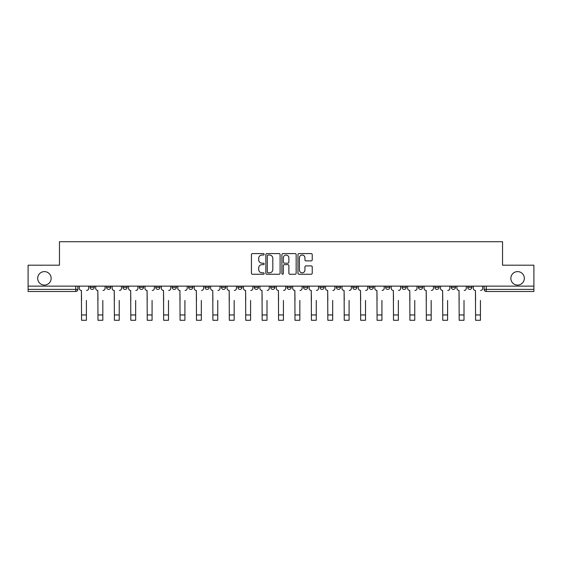 <?xml version="1.0" encoding="UTF-8"?>
<svg xmlns="http://www.w3.org/2000/svg" width="562" height="562" viewBox="0 0 562 562"><rect width="100%" height="100%" fill="white"/><g stroke="black" fill="none" stroke-linecap="round" stroke-linejoin="round"><path stroke-width="0.84" d="M264.161 254.319A0.724 0.724 0 0 0 263.438 253.595L252.464 253.595A1.033 1.033 0 0 0 251.432 254.628L251.432 273.223A1.033 1.033 0 0 0 252.464 274.256L263.438 274.256A0.724 0.724 0 0 0 264.161 273.532A0.724 0.724 0 0 0 263.438 272.809L262.018 272.809A3.309 3.309 0 0 1 258.71 269.5L258.71 267.955A3.309 3.309 0 0 1 262.018 264.646L263.438 264.646A0.724 0.724 0 0 0 264.161 263.922A0.724 0.724 0 0 0 263.438 263.199L262.018 263.199A3.309 3.309 0 0 1 258.71 259.897L258.71 258.344A3.309 3.309 0 0 1 262.018 255.043L263.438 255.043A0.724 0.724 0 0 0 264.161 254.319M510.851 278.345A6.737 6.737 0 0 0 517.588 285.082A6.737 6.737 0 0 0 524.325 278.345A6.737 6.737 0 0 0 517.588 271.608A6.737 6.737 0 0 0 510.851 278.345M37.675 278.345A6.737 6.737 0 0 0 44.412 285.082A6.737 6.737 0 0 0 51.149 278.345A6.737 6.737 0 0 0 44.412 271.608A6.737 6.737 0 0 0 37.675 278.345M418.451 287.287L418.451 286.128L418.451 287.287A2.107 2.107 0 0 0 420.552 289.395A2.107 2.107 0 0 1 418.451 287.287L422.659 287.287A2.107 2.107 0 0 1 420.552 289.395A2.107 2.107 0 0 0 422.659 287.287L422.659 286.128L422.659 287.287M270.687 286.128L270.687 287.287L274.895 287.287A2.107 2.107 0 0 1 272.788 289.395A2.107 2.107 0 0 1 270.687 287.287L270.687 286.128M221.435 286.128L221.435 287.287L225.643 287.287A2.107 2.107 0 0 1 223.535 289.395A2.107 2.107 0 0 1 221.435 287.287L221.435 286.128M188.593 286.128L188.593 287.287L192.808 287.287A2.107 2.107 0 0 1 190.701 289.395A2.107 2.107 0 0 1 188.593 287.287L188.593 286.128M172.176 286.128L172.176 287.287L176.391 287.287A2.107 2.107 0 0 1 174.283 289.395A2.107 2.107 0 0 1 172.176 287.287L172.176 286.128M139.341 286.128L139.341 287.287L143.549 287.287A2.107 2.107 0 0 1 141.448 289.395A2.107 2.107 0 0 1 139.341 287.287L139.341 286.128M311.193 260.873A1.033 1.033 0 0 0 312.226 259.841L312.226 254.628A1.033 1.033 0 0 0 311.193 253.595L298.998 253.595A1.033 1.033 0 0 0 297.965 254.628L297.965 273.223A1.033 1.033 0 0 0 298.998 274.256L311.193 274.256A1.033 1.033 0 0 0 312.226 273.223L312.226 266.922A1.033 1.033 0 0 0 311.193 265.889L305.974 265.889A1.033 1.033 0 0 0 304.941 266.922L304.941 270.048A2.761 2.761 0 0 1 302.18 272.809A2.761 2.761 0 0 1 299.413 270.048L299.413 257.803A2.761 2.761 0 0 1 302.18 255.043A2.761 2.761 0 0 1 304.941 257.803L304.941 259.841A1.033 1.033 0 0 0 305.974 260.873L311.193 260.873M28.1 286.128L28.1 265.187L59.46 265.187L59.46 241.716L502.54 241.716L502.54 265.187L533.9 265.187L533.9 286.128L28.1 286.128L28.1 289.395L77.879 289.395L77.879 286.128L77.879 289.395A2.107 2.107 0 0 1 75.779 291.495L28.1 291.495L28.1 289.395M280.094 254.628A1.033 1.033 0 0 0 279.061 253.595L266.873 253.595A1.033 1.033 0 0 0 265.84 254.628L265.84 273.223A1.033 1.033 0 0 0 266.873 274.256L279.061 274.256A1.033 1.033 0 0 0 280.094 273.223L280.094 254.628M282.939 253.595L295.127 253.595A1.033 1.033 0 0 1 296.16 254.628L296.16 273.223A1.033 1.033 0 0 1 295.127 274.256L289.908 274.256A1.033 1.033 0 0 1 288.875 273.223L288.875 265.678A1.033 1.033 0 0 0 287.842 264.646L284.386 264.646A1.033 1.033 0 0 0 283.353 265.678L283.353 273.532A0.724 0.724 0 0 1 282.63 274.256A0.724 0.724 0 0 1 281.906 273.532L281.906 254.628A1.033 1.033 0 0 1 282.939 253.595M484.121 286.128L484.121 289.395L533.9 289.395L533.9 291.495L486.221 291.495A2.107 2.107 0 0 1 484.121 289.395M533.9 286.128L533.9 289.395M467.703 286.128L467.703 287.287L471.911 287.287L471.911 286.128L471.911 287.287A2.107 2.107 0 0 1 469.804 289.395A2.107 2.107 0 0 1 467.703 287.287A2.107 2.107 0 0 0 469.804 289.395M455.494 286.128L455.494 287.287A2.107 2.107 0 0 1 453.386 289.395A2.107 2.107 0 0 1 451.286 287.287L455.494 287.287M451.286 286.128L451.286 287.287M434.869 286.128L434.869 287.287L439.077 287.287L439.077 286.128L439.077 287.287A2.107 2.107 0 0 1 436.969 289.395A2.107 2.107 0 0 1 434.869 287.287A2.107 2.107 0 0 0 436.969 289.395M402.027 286.128L402.027 287.287L406.242 287.287L406.242 286.128L406.242 287.287A2.107 2.107 0 0 1 404.134 289.395A2.107 2.107 0 0 1 402.027 287.287A2.107 2.107 0 0 0 404.134 289.395M389.824 287.287L389.824 286.128L389.824 287.287A2.107 2.107 0 0 1 387.717 289.395A2.107 2.107 0 0 1 385.609 287.287L389.824 287.287A2.107 2.107 0 0 1 387.717 289.395M385.609 286.128L385.609 287.287M373.407 286.128L373.407 287.287A2.107 2.107 0 0 1 371.299 289.395A2.107 2.107 0 0 1 369.192 287.287L373.407 287.287A2.107 2.107 0 0 1 371.299 289.395M369.192 286.128L369.192 287.287M356.982 286.128L356.982 287.287A2.107 2.107 0 0 1 354.882 289.395A2.107 2.107 0 0 1 352.774 287.287L356.982 287.287M352.774 286.128L352.774 287.287M340.565 286.128L340.565 287.287A2.107 2.107 0 0 1 338.464 289.395A2.107 2.107 0 0 1 336.357 287.287L340.565 287.287M336.357 286.128L336.357 287.287M324.148 286.128L324.148 287.287A2.107 2.107 0 0 1 322.047 289.395A2.107 2.107 0 0 1 319.94 287.287L324.148 287.287M319.94 286.128L319.94 287.287M307.73 286.128L307.73 287.287A2.107 2.107 0 0 1 305.63 289.395A2.107 2.107 0 0 1 303.522 287.287A2.107 2.107 0 0 0 305.63 289.395M303.522 286.128L303.522 287.287L307.73 287.287M291.313 286.128L291.313 287.287A2.107 2.107 0 0 1 289.212 289.395A2.107 2.107 0 0 1 287.105 287.287A2.107 2.107 0 0 0 289.212 289.395M287.105 286.128L287.105 287.287L291.313 287.287M274.895 286.128L274.895 287.287A2.107 2.107 0 0 1 272.788 289.395M258.478 286.128L258.478 287.287A2.107 2.107 0 0 1 256.37 289.395A2.107 2.107 0 0 1 254.27 287.287L258.478 287.287M254.27 286.128L254.27 287.287M242.06 286.128L242.06 287.287A2.107 2.107 0 0 1 239.953 289.395A2.107 2.107 0 0 1 237.852 287.287L242.06 287.287L242.06 286.128M237.852 286.128L237.852 287.287M225.643 286.128L225.643 287.287M209.226 286.128L209.226 287.287A2.107 2.107 0 0 1 207.118 289.395A2.107 2.107 0 0 1 205.018 287.287L209.226 287.287L209.226 286.128M205.018 286.128L205.018 287.287M192.808 286.128L192.808 287.287L192.808 286.128M176.391 287.287L176.391 286.128L176.391 287.287A2.107 2.107 0 0 1 174.283 289.395M159.973 286.128L159.973 287.287A2.107 2.107 0 0 1 157.866 289.395A2.107 2.107 0 0 1 155.758 287.287A2.107 2.107 0 0 0 157.866 289.395A2.107 2.107 0 0 0 159.973 287.287L159.973 286.128M155.758 286.128L155.758 287.287L159.973 287.287M143.549 286.128L143.549 287.287M127.131 286.128L127.131 287.287A2.107 2.107 0 0 1 125.031 289.395A2.107 2.107 0 0 1 122.923 287.287A2.107 2.107 0 0 0 125.031 289.395A2.107 2.107 0 0 0 127.131 287.287L122.923 287.287L122.923 286.128M106.506 286.128L106.506 287.287L110.714 287.287L110.714 286.128L110.714 287.287A2.107 2.107 0 0 1 108.614 289.395A2.107 2.107 0 0 1 106.506 287.287A2.107 2.107 0 0 0 108.614 289.395M90.089 286.128L90.089 287.287L94.297 287.287L94.297 286.128L94.297 287.287A2.107 2.107 0 0 1 92.196 289.395A2.107 2.107 0 0 1 90.089 287.287A2.107 2.107 0 0 0 92.196 289.395M75.779 286.128L75.779 291.495A2.107 2.107 0 0 0 77.879 289.395M268.011 255.043A0.724 0.724 0 0 0 267.287 255.766L267.287 272.085A0.724 0.724 0 0 0 268.011 272.809L269.507 272.809A3.309 3.309 0 0 0 272.816 269.5L272.816 258.344A3.309 3.309 0 0 0 269.507 255.043L268.011 255.043M288.875 257.853A2.761 2.761 0 0 0 286.114 255.092A2.761 2.761 0 0 0 283.353 257.853L283.353 262.166A1.033 1.033 0 0 0 284.386 263.199L287.842 263.199A1.033 1.033 0 0 0 288.875 262.166L288.875 257.853M79.298 288.341L79.298 286.128L79.298 288.341A2.107 2.107 0 0 0 81.406 290.449L81.56 300.445M81.406 290.449L81.56 320.284L86.407 320.284L86.407 300.445M88.67 288.341L88.67 286.128L88.67 288.341A2.107 2.107 0 0 1 86.562 290.449M86.407 320.284L81.56 320.284M95.716 288.341L95.716 286.128L95.716 288.341A2.107 2.107 0 0 0 97.823 290.449L97.985 300.445M97.823 290.449L97.985 320.284L102.825 320.284L102.825 300.445M105.087 288.341L105.087 286.128L105.087 288.341A2.107 2.107 0 0 1 102.979 290.449M112.14 288.341L112.14 286.128L112.14 288.341A2.107 2.107 0 0 0 114.241 290.449L114.402 300.445M114.241 290.449L114.402 320.284L119.242 320.284L119.242 300.445M121.504 288.341L121.504 286.128L121.504 288.341A2.107 2.107 0 0 1 119.397 290.449M102.825 320.284L97.985 320.284M119.242 320.284L114.402 320.284M128.558 288.341L128.558 286.128L128.558 288.341A2.107 2.107 0 0 0 130.658 290.449L130.82 300.445M130.658 290.449L130.82 320.284L135.66 320.284L135.66 300.445M137.922 288.341L137.922 286.128L137.922 288.341A2.107 2.107 0 0 1 135.814 290.449M144.975 288.341L144.975 286.128L144.975 288.341A2.107 2.107 0 0 0 147.075 290.449L147.237 300.445M147.075 290.449L147.237 320.284L152.077 320.284L152.077 300.445M154.339 288.341L154.339 286.128L154.339 288.341A2.107 2.107 0 0 1 152.232 290.449M161.392 288.341L161.392 286.128L161.392 288.341A2.107 2.107 0 0 0 163.493 290.449L163.654 300.445M163.493 290.449L163.654 320.284L168.495 320.284L168.495 300.445M170.757 288.341L170.757 286.128L170.757 288.341A2.107 2.107 0 0 1 168.649 290.449M135.66 320.284L130.82 320.284M152.077 320.284L147.237 320.284M168.495 320.284L163.654 320.284M177.81 288.341L177.81 286.128L177.81 288.341A2.107 2.107 0 0 0 179.91 290.449L180.072 300.445M179.91 290.449L180.072 320.284L184.912 320.284L184.912 300.445M187.174 288.341L187.174 286.128L187.174 288.341A2.107 2.107 0 0 1 185.074 290.449M184.912 320.284L180.072 320.284M194.227 288.341L194.227 286.128L194.227 288.341A2.107 2.107 0 0 0 196.335 290.449L196.489 300.445M196.335 290.449L196.489 320.284L201.329 320.284L201.329 300.445M203.592 288.341L203.592 286.128L203.592 288.341A2.107 2.107 0 0 1 201.491 290.449M201.329 320.284L196.489 320.284M210.645 288.341L210.645 286.128L210.645 288.341A2.107 2.107 0 0 0 212.752 290.449L212.907 300.445M212.752 290.449L212.907 320.284L217.747 320.284L217.747 300.445M220.009 288.341L220.009 286.128L220.009 288.341A2.107 2.107 0 0 1 217.908 290.449M217.747 320.284L212.907 320.284M227.062 288.341L227.062 286.128L227.062 288.341A2.107 2.107 0 0 0 229.17 290.449L229.324 300.445M229.17 290.449L229.324 320.284L234.164 320.284L234.164 300.445M236.426 288.341L236.426 286.128L236.426 288.341A2.107 2.107 0 0 1 234.326 290.449M234.164 320.284L229.324 320.284M243.479 288.341L243.479 286.128L243.479 288.341A2.107 2.107 0 0 0 245.587 290.449L245.742 300.445M245.587 290.449L245.742 320.284L250.582 320.284L250.582 300.445M252.851 288.341L252.851 286.128L252.851 288.341A2.107 2.107 0 0 1 250.743 290.449M250.582 320.284L245.742 320.284M259.897 288.341L259.897 286.128L259.897 288.341A2.107 2.107 0 0 0 262.004 290.449L262.159 300.445M262.004 290.449L262.159 320.284L266.999 320.284L266.999 300.445M269.268 288.341L269.268 286.128L269.268 288.341A2.107 2.107 0 0 1 267.161 290.449M266.999 320.284L262.159 320.284M276.314 288.341L276.314 286.128L276.314 288.341A2.107 2.107 0 0 0 278.422 290.449L278.576 300.445M278.422 290.449L278.576 320.284L283.424 320.284L283.424 300.445M285.686 288.341L285.686 286.128L285.686 288.341A2.107 2.107 0 0 1 283.578 290.449M283.424 320.284L278.576 320.284M292.732 288.341L292.732 286.128L292.732 288.341A2.107 2.107 0 0 0 294.839 290.449L295.001 300.445M294.839 290.449L295.001 320.284L299.841 320.284L299.841 300.445M302.103 288.341L302.103 286.128L302.103 288.341A2.107 2.107 0 0 1 299.996 290.449M299.841 320.284L295.001 320.284M309.149 288.341L309.149 286.128L309.149 288.341A2.107 2.107 0 0 0 311.257 290.449L311.418 300.445M311.257 290.449L311.418 320.284L316.258 320.284L316.258 300.445M318.521 288.341L318.521 286.128L318.521 288.341A2.107 2.107 0 0 1 316.413 290.449M316.258 320.284L311.418 320.284M325.574 288.341L325.574 286.128L325.574 288.341A2.107 2.107 0 0 0 327.674 290.449L327.836 300.445M327.674 290.449L327.836 320.284L332.676 320.284L332.676 300.445M334.938 288.341L334.938 286.128L334.938 288.341A2.107 2.107 0 0 1 332.83 290.449M332.676 320.284L327.836 320.284M341.991 288.341L341.991 286.128L341.991 288.341A2.107 2.107 0 0 0 344.092 290.449L344.253 300.445M344.092 290.449L344.253 320.284L349.093 320.284L349.093 300.445M351.355 288.341L351.355 286.128L351.355 288.341A2.107 2.107 0 0 1 349.248 290.449M349.093 320.284L344.253 320.284M358.408 288.341L358.408 286.128L358.408 288.341A2.107 2.107 0 0 0 360.509 290.449L360.671 300.445M360.509 290.449L360.671 320.284L365.511 320.284L365.511 300.445M367.773 288.341L367.773 286.128L367.773 288.341A2.107 2.107 0 0 1 365.665 290.449M365.511 320.284L360.671 320.284M374.826 288.341L374.826 286.128L374.826 288.341A2.107 2.107 0 0 0 376.926 290.449L377.088 300.445M376.926 290.449L377.088 320.284L381.928 320.284L381.928 300.445M384.19 288.341L384.19 286.128L384.19 288.341A2.107 2.107 0 0 1 382.09 290.449M381.928 320.284L377.088 320.284M391.243 288.341L391.243 286.128L391.243 288.341A2.107 2.107 0 0 0 393.351 290.449L393.505 300.445M393.351 290.449L393.505 320.284L398.346 320.284L398.346 300.445M400.608 288.341L400.608 286.128L400.608 288.341A2.107 2.107 0 0 1 398.507 290.449M398.346 320.284L393.505 320.284M407.661 288.341L407.661 286.128L407.661 288.341A2.107 2.107 0 0 0 409.768 290.449L409.923 300.445M409.768 290.449L409.923 320.284L414.763 320.284L414.763 300.445M417.025 288.341L417.025 286.128L417.025 288.341A2.107 2.107 0 0 1 414.925 290.449M414.763 320.284L409.923 320.284M424.078 288.341L424.078 286.128L424.078 288.341A2.107 2.107 0 0 0 426.186 290.449L426.34 300.445M426.186 290.449L426.34 320.284L431.18 320.284L431.18 300.445M433.442 288.341L433.442 286.128L433.442 288.341A2.107 2.107 0 0 1 431.342 290.449M431.18 320.284L426.34 320.284M440.496 288.341L440.496 286.128L440.496 288.341A2.107 2.107 0 0 0 442.603 290.449L442.758 300.445M442.603 290.449L442.758 320.284L447.598 320.284L447.598 300.445M449.86 288.341L449.86 286.128L449.86 288.341A2.107 2.107 0 0 1 447.759 290.449M447.598 320.284L442.758 320.284M456.913 288.341L456.913 286.128L456.913 288.341A2.107 2.107 0 0 0 459.021 290.449L459.175 300.445M459.021 290.449L459.175 320.284L464.015 320.284L464.015 300.445M466.284 288.341L466.284 286.128L466.284 288.341A2.107 2.107 0 0 1 464.177 290.449M464.015 320.284L459.175 320.284M473.33 288.341L473.33 286.128L473.33 288.341A2.107 2.107 0 0 0 475.438 290.449L475.593 300.445M475.438 290.449L475.593 320.284L480.44 320.284L480.44 300.445M482.702 288.341L482.702 286.128L482.702 288.341A2.107 2.107 0 0 1 480.594 290.449M480.44 320.284L475.593 320.284M486.221 286.128L486.221 291.495M86.407 314.966L81.56 314.966M102.825 314.966L97.985 314.966M119.242 314.966L114.402 314.966M135.66 314.966L130.82 314.966M152.077 314.966L147.237 314.966M168.495 314.966L163.654 314.966M184.912 314.966L180.072 314.966M201.329 314.966L196.489 314.966M217.747 314.966L212.907 314.966M234.164 314.966L229.324 314.966M250.582 314.966L245.742 314.966M266.999 314.966L262.159 314.966M283.424 314.966L278.576 314.966M299.841 314.966L295.001 314.966M316.258 314.966L311.418 314.966M332.676 314.966L327.836 314.966M349.093 314.966L344.253 314.966M365.511 314.966L360.671 314.966M381.928 314.966L377.088 314.966M398.346 314.966L393.505 314.966M414.763 314.966L409.923 314.966M431.18 314.966L426.34 314.966M447.598 314.966L442.758 314.966M464.015 314.966L459.175 314.966M480.44 314.966L475.593 314.966"/></g></svg>
